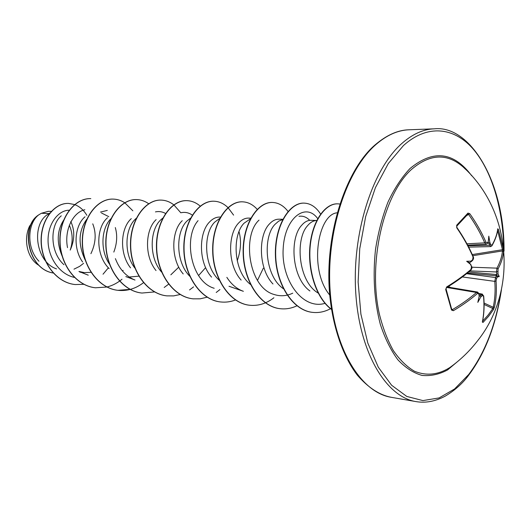 <?xml version="1.0" encoding="UTF-8"?>
<svg xmlns="http://www.w3.org/2000/svg" width="531" height="531" viewBox="0 0 531 531"><rect width="100%" height="100%" fill="white"/><g stroke="black" fill="none" stroke-linecap="round" stroke-linejoin="round"><path stroke-width="0.8" d="M482.56 321.447L483.044 322.423L482.347 322.071C483.98 314.033 484.372 305.378 483.522 296.112L482.321 295.568L480.761 297.015L477.807 302.385L479.181 296.338L478.849 294.068L476.486 292.481L477.581 292.057L447.547 287.012M477.455 293.497C470.546 299.511 462.521 305.245 453.368 310.695L451.529 310.058L445.695 289.534L445.914 288.891M411.007 169.867C429.466 153.784 446.837 152.815 463.132 166.96L465.76 169.489L463.132 166.96C511.24 210.223 518.143 289.846 477.767 340.557C469.749 350.991 460.384 360.025 449.677 367.651L449.677 367.651C438.029 374.913 426.24 376.087 414.319 371.162C406.673 366.649 399.677 359.786 393.318 350.566C387.491 340.105 382.818 327.879 379.313 313.874C367.883 262.739 383.342 195.282 411.007 169.867M445.695 289.534L446.637 286.966C455.857 281.324 463.961 275.489 470.964 269.449L471.495 266.788L470.559 264.378L466.669 261.285L471.103 261.126L472.69 259.652L473.055 256.984C468.74 247.054 463.311 237.324 456.746 227.792L456.687 225.237L467.984 213.077L469.802 213.708L466.683 215.553M469.802 213.708C476.347 222.98 481.743 232.498 485.984 242.262L487.352 242.913L487.299 243.583M487.352 242.913L488.288 241.519L488.819 236.142L489.834 242.315L490.763 244.652L491.938 245.295C495.264 239.474 497.202 233.965 497.753 228.768L498.39 229.438L503.381 249.185L503.534 251.628C503.089 257.17 501.257 262.951 498.038 268.971L497.972 273.823L499.246 276.578L497.461 276.956L496.571 278.443L496.06 281.012C496.777 290.271 496.239 298.973 494.447 307.117L493.498 309.487L488.752 316.131L483.044 322.423M452.624 365.501L449.677 367.651L452.624 365.501M49.881 213.017L48.819 213.575L41.345 213.289L38.517 215.002C27.32 223.77 26.331 248.495 38.949 261.232M49.589 213.382L46.516 215.234C31.488 226.286 35.803 261.869 56.525 268.898M73.982 269.171L79.643 266.37L83.586 263.33M90.914 253.679C95.859 243.198 96.469 233.248 92.752 223.836M113.813 252.079C117.046 243.543 117.543 235.372 115.307 227.56M108.802 216.688L101.521 213.004M136.255 218.321L135.704 218.818C125.124 228.005 123.378 253.479 134.867 268.062M170.843 274.812L178.755 267.153M162.758 218.135L160.78 219.827C149.755 229.644 148.66 257.595 161.603 272.104M198.567 275.562L205.623 267.637M190.556 218.155L187.138 220.883C175.562 231.476 175.383 262.526 190.144 276.605M220.451 217.093L219.887 217.073C216.296 216.967 212.904 218.54 209.725 221.792C198.76 232.299 198.07 262.122 211.557 277.122M237.211 260.834C240.908 250.446 241.505 240.729 239.01 231.682M219.741 218.38L214.869 221.998C203.074 233.175 203.506 266.416 219.31 280.282M251.03 218.175L248.667 218.095C245.13 218.002 241.797 219.622 238.678 222.96C227.852 233.813 227.222 264.783 241.127 280.083M250.42 218.818L244.101 223.173C231.967 235.087 233.301 271.208 250.493 284.457M279.014 219.203C275.543 219.124 272.277 220.79 269.224 224.188C258.252 235.532 258.252 268.739 272.974 283.979M282.718 219.509L278.669 221.128L274.945 224.414C262.526 237.118 264.85 276.286 283.408 288.718M316.091 220.484L311.047 220.305C307.675 220.212 304.489 221.938 301.495 225.483C289.435 238.472 291.652 277.972 309.918 290.975M316.848 220.345L315.222 220.65C312.5 221.148 309.938 222.841 307.549 225.728C294.884 239.289 298.303 281.709 318.188 293.066M61.271 215.825C49.841 225.025 49.648 252.086 63.966 264.71M64.025 219.615C57.089 230.009 56.412 242.043 61.988 255.716M78.953 271.454L84.323 272.609L90.987 272.343M85.02 216.781C74.805 225.237 72.442 247.864 82.61 261.995M86.752 219.323C78.449 230.919 77.911 244.452 85.139 259.918M122.382 270.896L123.159 270.398M107.607 217.69C95.938 227.275 95.281 255.318 109.16 268.613M110.946 218.706C101.494 227.806 99.755 249.995 109.406 264.013M129.172 277.029L138.837 276.173M131.283 218.639C120.603 227.899 118.99 253.4 130.56 267.87M156.134 219.642C145.481 229.219 143.901 255.776 156.014 270.551M182.252 220.69C171.354 230.666 170.305 259.128 183.215 273.95M36.108 216.953L29.55 226.16C22.972 239.926 27.652 259.121 39.088 265.454M69.369 225.303C72.774 233.295 73.052 241.559 70.211 250.094C74.738 239.906 74.931 230.381 70.789 221.533M41.345 213.289L48.122 211.358L51.341 211.318M74.4 277.414C59.16 274.169 47.929 257.09 48.056 240.145C48.049 223.146 58.589 210.163 69.189 210.23M83.898 284.324L75.163 284.55C56.346 282.625 41.318 262.208 41.272 240.842C41.02 219.422 54.852 202.789 68.599 203.413L74.605 204.561M74.738 204.608C79.73 206.539 83.772 210.117 86.865 215.347M38.464 215.035L37.017 216.084C20.862 228.284 27.944 269.071 53.213 273.007C27.054 268.713 21.114 225.821 38.464 215.035L38.517 215.002M75.077 284.536L74.99 284.53C56.173 282.605 41.139 262.195 41.099 240.835C40.847 219.416 54.673 202.782 68.419 203.413L68.512 203.413M298.953 216.323C302.909 215.666 306.5 217.013 309.732 220.358M292.754 293.178C286.607 296.072 280.401 296.51 274.142 294.493C248.488 287.702 241.864 235.452 259.035 220.119M228.994 286.255L243.377 291.307C236.853 288.997 231.343 284.344 226.85 277.348M214.192 288.273C190.821 281.583 183.182 237.622 198.063 220.65M181.31 212.679C185.2 211.889 188.87 212.705 192.308 215.115M155.45 211.896C158.975 211.152 162.333 211.67 165.533 213.455M125.86 276.565L135.013 280.056C126 276.399 119.468 269.263 115.406 258.637M67.517 247.652C64.005 229.877 73.145 212.188 84.834 209.738M317.73 218.666C306.088 202.079 284.55 217.385 283.156 249.026C281.291 280.547 302.803 310.031 324.945 303.367M337.092 212.818C317.969 214.292 308.398 269.33 329.731 295.07M90.728 198.627L90.814 198.627C75.004 198.03 59.764 217.172 60.049 240.742C60.116 264.292 76.145 285.851 95.427 287.782L106.897 287.032M106.996 287.005C112.426 285.625 117.431 283.03 122.004 279.226M132.863 210.814L124.805 202.802M124.705 202.736C121.095 200.419 117.245 199.205 113.156 199.098C97.379 198.494 82.132 218.102 82.464 242.249C82.57 266.37 98.72 288.413 118.121 290.351C127.241 291.227 135.697 288.672 143.476 282.698M148.66 203.725C144.91 201.09 140.874 199.709 136.553 199.59C120.836 198.986 105.596 219.077 105.981 243.822C106.14 268.547 122.395 291.101 141.91 293.046L154.561 291.931M164.185 287.483L168.553 284.231M180.819 212.792L173.909 204.926M173.796 204.847C169.9 201.82 165.665 200.24 161.092 200.107C145.454 199.49 130.248 220.1 130.686 245.481C130.905 270.837 147.253 293.928 166.873 295.867L173.624 295.9L180.294 294.479M189.54 289.946L193.589 286.859M200.32 206.22C196.244 202.656 191.757 200.804 186.859 200.652C171.334 200.028 156.174 221.175 156.678 247.22C156.957 273.239 173.391 296.895 193.092 298.84L200.154 298.82L207.117 297.201M216.21 292.481L219.927 289.561M233.6 215.128L228.098 207.721M227.978 207.601C223.783 203.519 219.104 201.395 213.947 201.222C198.561 200.585 183.48 222.31 184.051 249.052C184.396 275.775 200.904 300.022 220.677 301.96C225.688 302.504 230.62 301.847 235.472 299.982M257.568 280.235L263.31 268.208M257.223 209.353C252.895 204.528 247.97 202.019 242.455 201.826C227.241 201.176 212.274 223.505 212.918 250.99C213.343 278.456 229.91 303.32 249.729 305.252C258.292 306.082 266.356 303.586 273.91 297.765M288.054 211.464C283.614 205.696 278.43 202.696 272.503 202.457C257.508 201.8 242.687 224.766 243.417 253.035C243.928 281.284 260.522 306.805 280.375 308.723C286.01 309.321 291.526 308.352 296.922 305.803M320.611 214.093C316.098 207.077 310.635 203.419 304.217 203.127C289.495 202.457 274.859 226.1 275.675 255.199C276.279 284.271 292.893 310.482 312.739 312.387C318.819 313.024 324.753 311.797 330.521 308.697M339.74 204.017L337.743 203.831C325.463 203.419 312.805 220.75 310.29 245.395C307.741 269.874 316.191 297.851 331.45 309.215M103.027 274.208L108.397 267.803M90.635 198.621C74.825 198.03 59.585 217.166 59.87 240.729C59.93 264.279 75.966 285.831 95.241 287.756L95.427 287.782M113.057 199.098L112.964 199.092C97.186 198.494 81.94 218.095 82.272 242.236C82.378 266.35 98.527 288.393 117.928 290.324L130.175 289.355M136.454 199.59L136.354 199.59C120.637 198.979 105.397 219.071 105.782 243.809C105.941 268.527 122.19 291.081 141.704 293.019L141.81 293.032M160.986 200.107L160.886 200.101C145.248 199.49 130.035 220.093 130.473 245.461C130.692 270.817 147.041 293.902 166.654 295.847L166.873 295.867M186.753 200.652L186.64 200.645C171.108 200.021 155.948 221.168 156.453 247.207C156.731 273.219 173.166 296.869 192.872 298.814L193.092 298.84M213.827 201.222L213.714 201.216C198.322 200.579 183.241 222.297 183.812 249.039C184.164 275.755 200.672 299.995 220.445 301.933L220.557 301.947M242.335 201.82L242.209 201.82C226.996 201.169 212.028 223.491 212.672 250.971C213.097 278.43 229.657 303.294 249.484 305.225L249.603 305.239M272.376 202.457L272.244 202.45C257.25 201.793 242.428 224.752 243.152 253.015C243.663 281.257 260.263 306.772 280.109 308.69L280.242 308.71M304.084 203.127L303.944 203.121C289.216 202.45 274.58 226.087 275.403 255.179C276.007 284.251 292.614 310.456 312.46 312.354L312.6 312.374M337.597 203.831L337.457 203.831C325.125 203.406 312.42 220.876 309.971 245.641C307.476 270.239 316.091 298.249 331.483 309.427M479.194 296.258L482.36 294.114L478.982 293.504M482.613 321.175L488.102 315.109L492.821 308.518L493.206 307.296C494.978 299.205 495.503 290.563 494.779 281.37L495.549 277.56L496.505 275.961L496.073 275.204L496.757 274.408L496.465 271.965L496.956 268.148L498.038 268.971M468.694 247.127L490.724 246.603L488.102 242.368M471.103 261.126L471.355 261.524L469.504 262.739L471.674 266.436C472.232 267.538 471.966 268.759 470.884 270.093L470.864 270.113M451.529 310.058L452.558 309.546C461.645 304.137 469.623 298.449 476.486 292.481L446.79 287.477M471.608 267.199L496.956 268.148C500.162 262.168 501.987 256.433 502.445 250.931L502.465 249.709L503.381 249.185M467.672 245.163L486.137 244.247L484.75 242.879C480.535 233.182 475.172 223.73 468.667 214.524M479.015 293.689L478.849 294.068M453.368 310.695L451.795 309.108M477.561 292.063L479.022 293.716L479.181 296.338M446.637 286.966L446.073 289.043L451.702 309.261M480.761 297.015C481.04 296.086 480.681 295.78 479.699 296.106M479.081 294.134L481.378 294.552L482.321 295.568M446.604 287.59L446.604 287.59C455.85 281.928 463.941 276.093 470.884 270.093L471.601 268.235M482.34 294.128L483.522 296.112M470.964 269.449L470.884 270.093M482.447 321.56L482.347 322.071M471.495 266.788L471.674 266.436M470.559 264.378L470.944 264.551M484.106 304.455L492.821 308.518L493.498 309.487M484.086 303.055L493.206 307.296L494.447 307.117M472.69 259.652L472.61 260.356M462.362 276.943L494.779 281.37L496.06 281.012M473.055 256.984L473.207 256.665C468.913 246.769 463.49 237.052 456.925 227.514L456.925 227.5C456.687 227.062 456.687 227.062 456.925 227.514L456.746 227.792M466.57 273.684L495.549 277.56L496.571 278.443M496.505 275.961L497.461 276.956M456.687 225.237L456.74 226.173M467.984 213.077L467.838 214.172M497.972 273.823L496.757 274.408M469.928 270.91L496.465 271.965L497.7 271.547M485.984 242.262L484.75 242.879L466.935 243.789M472.782 255.703L502.445 250.931L503.534 251.628M488.288 241.519L487.325 243.543L486.144 244.24M497.68 230.029L498.39 229.438M497.786 229.126L497.753 228.768M488.56 242.74L489.496 243.218L489.834 242.315M490.763 244.652L489.555 245.256L467.997 245.78M497.793 229.107L497.799 229.034C497.335 234.058 495.377 239.66 491.918 245.833L491.938 245.295M499.246 276.578L496.073 275.204M466.669 261.285L469.504 262.739M459.375 360.051L447.58 369.941C439.21 374.415 430.687 376.233 422.019 375.417C413.437 372.974 405.372 367.751 397.832 359.733C390.789 350.181 384.942 338.347 380.296 324.235C374.309 301.163 372.702 276.266 375.49 249.557C378.185 232.419 382.373 216.529 388.068 201.893C394.473 188.379 401.788 177.268 409.998 168.539C433.216 149.35 453.793 151.766 471.72 175.788M500.859 292.236C495.516 325.642 484.796 353.055 468.7 374.488L454.589 388.964L439.104 397.925L422.908 400.593L406.779 396.438L391.599 385.24L378.311 367.22L367.817 343.099L360.901 314.12L358.126 281.994L359.739 248.78L365.647 216.635L375.417 187.635L388.314 163.521L403.447 145.567C427.143 124.108 453.726 127.121 472.703 148.514C491.679 170.192 502.87 208.159 503.786 248.535M391.148 397.288C379.406 395.004 368.102 387.597 357.257 375.072C343.305 356.859 332.95 328.092 329.691 294.605C324.215 234.908 345.727 169.807 375.092 144.897C386.694 135.02 398.024 129.982 409.076 129.783C397.805 130.201 386.734 135.139 375.862 144.598C346.385 170.146 325.974 232.631 330.163 291.061C334.205 349.577 361.186 392.595 391.148 397.288L415.932 401.589C386.342 396.982 359.686 353.215 355.797 293.47C351.768 233.806 372.138 169.947 401.35 143.908C412.129 134.27 423.081 129.239 434.212 128.827C470.041 124.812 504.616 181.914 504.032 251.136M448.41 286.474L450.706 287.543M496.458 275.835L467.34 273.06M468.707 271.938L496.664 274.58M472.278 254.568L502.465 249.709L497.62 230.427M488.374 242.561L487.962 242.594M415.932 401.589C425.51 403.235 435.241 401.429 445.124 396.186C454.768 390.438 462.594 383.482 468.601 375.304C485.228 353.208 496.173 324.667 501.443 289.687M279.014 219.17L282.824 219.303M79.962 272.177L84.323 272.609M126.013 276.724L126.365 276.757M129.179 277.036L129.564 277.076M409.076 129.783L434.212 128.827M107.289 210.415L100.459 212.088M88.246 275.177L79.013 271.52M483.668 295.807C484.511 305.199 484.113 313.887 482.473 321.859L482.453 321.919M471.634 267.385L471.667 266.555M471.355 261.524L472.636 260.336C473.625 258.969 473.818 257.741 473.207 256.665M467.997 214.046L456.766 226.153L456.925 227.514M490.724 246.596L491.918 245.833"/></g></svg>
